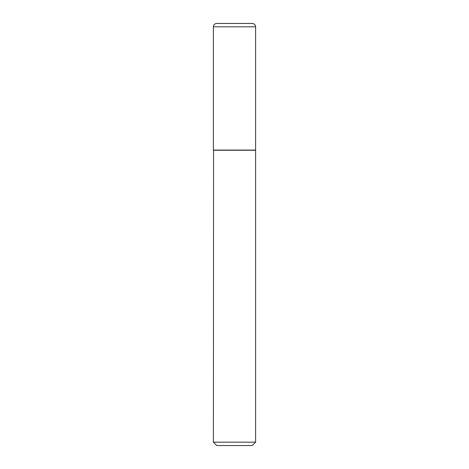 <?xml version="1.0" encoding="UTF-8"?>
<svg xmlns="http://www.w3.org/2000/svg" width="469" height="469" viewBox="0 0 469 469"><rect width="100%" height="100%" fill="white"/><g stroke="black" fill="none" stroke-linecap="round" stroke-linejoin="round"><path stroke-width="0.7" d="M255.605 26.827A3.377 3.377 0 0 0 252.052 23.456L216.948 23.456A3.377 3.377 0 0 0 213.395 26.827L213.395 150.086L255.605 150.086L255.605 26.827L213.395 26.827M213.565 150.086L213.395 442.173L255.605 442.173L255.605 150.25L213.395 150.25M255.605 442.173L252.228 445.55L216.772 445.55L213.395 442.173M252.228 23.45L216.772 23.45"/></g></svg>
